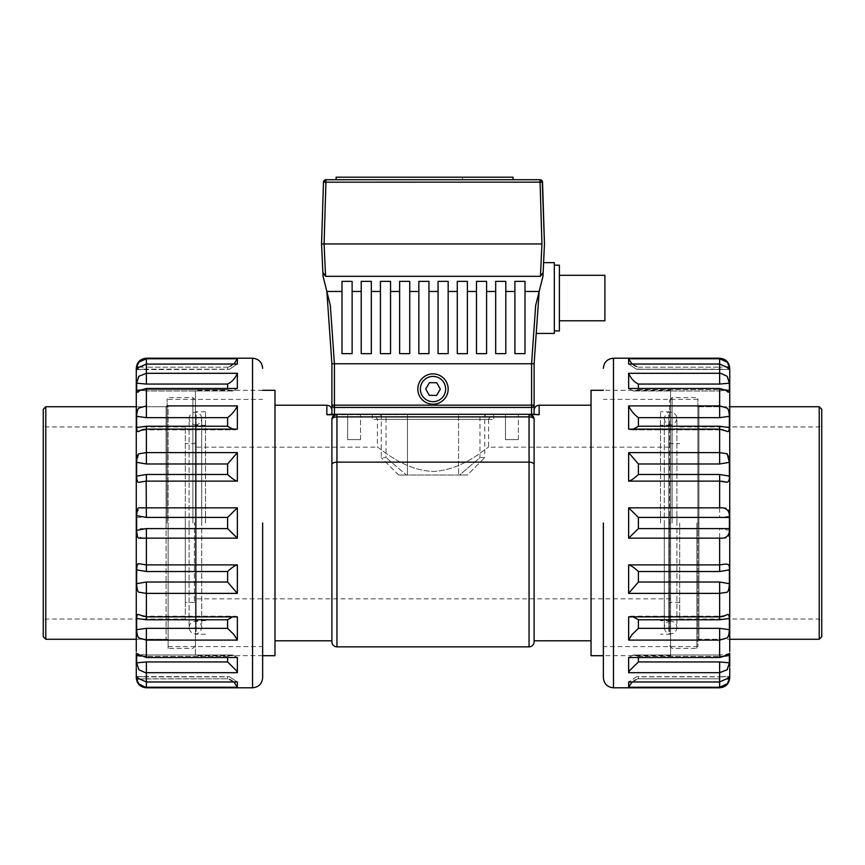 <?xml version="1.0" encoding="UTF-8"?>
<svg xmlns="http://www.w3.org/2000/svg" width="865" height="865" viewBox="0 0 865 865"><rect width="100%" height="100%" fill="white"/><g stroke="black" fill="none" stroke-linecap="round" stroke-linejoin="round"><path stroke-width="0.65" stroke-dasharray="4.33 3.24" d="M167.107 405.717L167.107 523.001L167.107 405.717L166.091 406.734L166.091 523.001L166.091 406.734L136.27 406.734L136.27 639.267L136.27 406.734L168.113 406.734L168.113 646.598L168.113 406.734M167.107 523.001L167.107 398.646L167.107 523.001L166.091 523.001L166.091 639.267L166.091 523.001M185.305 602.364L185.305 523.001L185.305 619.048L185.305 523.001L185.305 602.364L194.398 602.364L195.414 603.381L195.414 523.001L195.414 631.947L195.414 400.16L195.414 645.841L195.414 390.299L195.414 655.702L195.414 523.001L194.398 523.001L194.398 602.364L194.398 523.001M45.78 639.267L45.78 406.734M43.25 636.748L43.25 409.264M192.884 523.001L192.884 397.63L192.884 523.001M43.25 523.001L43.25 424.423L43.25 523.001M45.78 523.001L45.78 426.953L45.78 523.001M185.305 523.001L185.305 426.953L185.305 523.001M533.424 416.833L531.045 414.724L534.105 419.374L534.105 523.001L534.105 419.374A5.06 2.487 -0 0 0 533.748 418.444A5.06 2.487 -0 0 0 529.056 416.887L336.961 416.887L336.961 414.313L534.105 414.313C534.105 408.94 534.105 408.94 534.105 414.313C534.105 408.94 534.105 408.94 534.105 414.313L534.105 363.765L539.165 291.473L536.235 333.436L539.165 291.473L535.662 305.475L539.165 291.473L535.662 305.475L531.586 363.765L534.105 363.765M534.105 641.798L534.105 464.624A5.06 2.487 -0 0 0 529.056 462.137L336.961 462.137L336.961 416.887A5.06 2.487 -0 0 0 332.268 418.444A5.06 2.487 -0 0 0 331.9 419.374L334.971 414.724L326.851 414.724L326.851 405.22M529.056 646.858L529.056 414.313L326.851 414.724M670.602 523.001L670.602 390.299L670.602 655.702L670.602 443.637L670.602 523.001L669.586 523.001L669.586 631.947L669.586 400.16L669.586 523.001M377.4 419.374L488.617 419.374L377.4 419.374L377.4 447.173C377.864 446.059 402.16 470.246 433.03 471.447C463.975 470.192 488.141 446.048 488.617 447.173C488.098 446.048 463.889 470.3 432.835 471.447C402.052 470.117 377.875 446.081 377.4 447.173L195.414 447.173M488.617 419.374L488.617 447.173L670.602 447.173M660.492 523.001L660.492 411.783L660.492 523.001M205.524 523.001L205.524 411.783L205.524 523.001M372.339 414.313L493.666 414.313L372.339 414.313L372.339 419.374L493.666 419.374L372.339 419.374M493.666 414.313L493.666 419.374M360.543 439.593L360.543 414.313L347.644 414.313L360.543 414.313L347.644 414.313L360.543 414.313L360.543 439.593L347.644 439.593L347.644 414.313L347.644 439.593L360.543 439.593M518.373 439.593L518.373 414.313L505.463 414.313L518.373 414.313L505.463 414.313L518.373 414.313L518.373 439.593L505.463 439.593L505.463 414.313L505.463 439.593L518.373 439.593M274.983 390.299L274.983 655.702M331.9 523.001L331.9 640.792L331.9 523.001M591.033 655.702L591.033 390.299M537.219 414.313L529.056 414.313L537.219 414.313M534.105 414.313L331.9 414.313C331.9 408.94 331.9 408.94 331.9 414.313C331.9 408.94 331.9 408.94 331.9 414.313L336.961 414.313L334.971 414.724M336.961 414.313A5.06 5.06 0 0 0 331.9 419.374L331.9 641.798M534.105 464.624L534.105 419.374A5.06 5.06 0 0 0 529.056 414.313L529.056 414.313M534.105 523.001L534.105 640.792M540.019 179.725L540.019 182.18L542.55 182.18A2.53 2.53 0 0 0 540.019 179.725L325.997 179.725A2.53 2.53 0 0 0 323.467 182.18L325.997 182.18L325.997 179.725M433.008 414.313L381.26 414.313L433.008 414.313M479.978 414.313L458.569 414.313L458.569 475.015L458.569 414.313L479.978 414.313L479.978 457.607L459.607 475.015L398.668 475.015L381.26 457.607L398.668 475.015L467.338 475.015L484.757 457.607L467.338 475.015L398.668 475.015L406.409 475.015L386.039 457.607L406.409 475.015L467.338 475.015L459.607 475.015L479.978 457.607L484.757 457.607L484.757 414.313M543.588 262.657L542.961 276.313L543.588 262.657L542.961 276.313L539.165 291.473L542.961 276.313L539.165 291.473L525.012 291.473L525.012 353.655L514.902 353.655L514.902 291.473L505.798 291.473L505.798 353.655L495.688 353.655L495.688 291.473L486.595 291.473L486.595 353.655L476.485 353.655L476.485 291.473L467.381 291.473L467.381 353.655L457.271 353.655L457.271 291.473L448.167 291.473L448.167 353.655L438.058 353.655L438.058 291.473L428.964 291.473L428.964 353.655L418.855 353.655L418.855 291.473L409.75 291.473L409.75 353.655L399.641 353.655L399.641 291.473L390.537 291.473L390.537 353.655L380.427 353.655L380.427 291.473L371.334 291.473L371.334 353.655L361.224 353.655L361.224 291.473L352.12 291.473L352.12 353.655L342.01 353.655L342.01 291.473L326.851 291.473L323.056 276.313L322.883 272.616L325.586 276.313L540.43 276.313L541.933 243.952L324.083 243.952L325.586 276.313M381.26 414.313L381.26 457.607L386.039 457.607L386.039 414.313L458.569 414.313L386.039 414.313M433.008 404.204A15.17 15.17 0 0 1 417.838 389.045A15.17 15.17 0 0 1 433.008 373.875A15.17 15.17 0 0 0 417.838 389.045A15.17 15.17 0 0 0 433.008 404.204A15.17 15.17 0 0 0 448.167 389.045A15.17 15.17 0 0 0 433.008 373.875A15.17 15.17 0 0 0 417.838 389.045A15.17 15.17 0 0 0 433.008 404.204A15.17 15.17 0 0 0 448.167 389.045A15.17 15.17 0 0 0 433.008 373.875A15.17 15.17 0 0 1 448.167 389.045A15.17 15.17 0 0 1 433.008 404.204M554.335 330.906L554.335 265.187L554.335 330.906M433.008 401.674A12.64 12.64 0 0 0 445.648 389.045A12.64 12.64 0 0 0 433.008 376.405A12.64 12.64 0 0 0 420.368 389.045A12.64 12.64 0 0 0 433.008 401.674A12.64 12.64 0 0 0 445.648 389.045A12.64 12.64 0 0 0 433.008 376.405A12.64 12.64 0 0 0 420.368 389.045A12.64 12.64 0 0 0 433.008 401.674A12.64 12.64 0 0 0 445.648 389.045A12.64 12.64 0 0 0 433.008 376.405A12.64 12.64 0 0 0 420.368 389.045A12.64 12.64 0 0 0 433.008 401.674M559.385 320.796L559.385 275.297L559.385 320.796M331.9 414.313L331.9 405.166A2.53 2.26 180 0 0 334.431 407.437L531.586 407.437A2.53 2.26 180 0 0 534.105 405.166L531.586 405.166L531.586 363.765L331.9 363.765L331.9 405.166L531.586 405.166L531.586 414.313M326.851 291.473L330.344 305.475L326.851 291.473L330.344 305.475L334.431 363.765L334.431 414.313M554.335 262.657L554.335 333.436M380.427 291.473L380.427 281.363L390.537 281.363L390.537 291.473M361.224 291.473L361.224 281.363L371.334 281.363L371.334 291.473M342.01 291.473L342.01 281.363L352.12 281.363L352.12 291.473M543.123 272.616L540.43 276.313M514.902 291.473L514.902 281.363L525.012 281.363L525.012 291.473M495.688 291.473L495.688 281.363L505.798 281.363L505.798 291.473M476.485 291.473L476.485 281.363L486.595 281.363L486.595 291.473M457.271 291.473L457.271 281.363L467.381 281.363L467.381 291.473M438.058 291.473L438.058 281.363L448.167 281.363L448.167 291.473M418.855 291.473L418.855 281.363L428.964 281.363L428.964 291.473M399.641 291.473L399.641 281.363L409.75 281.363L409.75 291.473M407.447 475.015L407.447 414.313L407.447 475.015M525.012 353.655L525.012 281.363L514.902 281.363L514.902 353.655L525.012 353.655L525.012 281.363L514.902 281.363L514.902 353.655L525.012 353.655M505.798 353.655L505.798 281.363L495.688 281.363L495.688 353.655L505.798 353.655L505.798 281.363L495.688 281.363L495.688 353.655L505.798 353.655M486.595 353.655L486.595 281.363L476.485 281.363L476.485 353.655L486.595 353.655L486.595 281.363L476.485 281.363L476.485 353.655L486.595 353.655M467.381 353.655L467.381 281.363L457.271 281.363L457.271 353.655L467.381 353.655L467.381 281.363L457.271 281.363L457.271 353.655L467.381 353.655M448.167 353.655L448.167 281.363L438.058 281.363L438.058 353.655L448.167 353.655L448.167 281.363L438.058 281.363L438.058 353.655L448.167 353.655M428.964 353.655L428.964 281.363L418.855 281.363L418.855 353.655L428.964 353.655L428.964 281.363L418.855 281.363L418.855 353.655L428.964 353.655M409.75 353.655L409.75 281.363L399.641 281.363L399.641 353.655L409.75 353.655L409.75 281.363L399.641 281.363L399.641 353.655L409.75 353.655M390.537 353.655L390.537 281.363L380.427 281.363L380.427 353.655L390.537 353.655L390.537 281.363L380.427 281.363L380.427 353.655L390.537 353.655M371.334 353.655L371.334 281.363L361.224 281.363L361.224 353.655L371.334 353.655L371.334 281.363L361.224 281.363L361.224 353.655L371.334 353.655M352.12 353.655L352.12 281.363L342.01 281.363L342.01 353.655L352.12 353.655L352.12 281.363L342.01 281.363L342.01 353.655L352.12 353.655M559.385 265.187L559.385 330.906M323.467 182.18L321.553 243.952M336.107 179.725L513.032 179.725L336.107 179.725L336.107 177.195L513.032 177.195L513.032 179.725M604.884 275.297L604.884 320.796M429.289 395.316L436.587 395.402L440.307 389.12L436.728 382.762L429.429 382.676L425.71 388.958L429.289 395.316L425.71 388.958L429.429 382.676L436.728 382.762L440.307 389.12L436.587 395.402L429.289 395.316L425.71 388.958L429.429 382.676L436.728 382.762L440.307 389.12L436.587 395.402L429.289 395.316M462.483 179.725L462.483 177.195L462.483 179.725M484.757 416.844A2.53 2.53 0 0 1 487.276 414.313A2.53 2.53 0 0 1 489.806 416.844A2.53 2.53 0 0 1 487.276 419.374A2.53 2.53 0 0 1 484.757 416.844M381.26 416.844A2.53 2.53 0 0 0 378.729 414.313A2.53 2.53 0 0 0 376.199 416.844A2.53 2.53 0 0 0 378.729 419.374A2.53 2.53 0 0 0 381.26 416.844M697.893 405.717L697.893 523.001L697.893 405.717L698.909 406.734L698.909 523.001L698.909 406.734L729.746 406.734L729.746 639.267L729.746 406.734L697.893 406.734L697.893 523.001L697.893 398.646L697.893 646.598L697.893 406.734M819.22 406.734L819.22 639.267M821.75 409.264L821.75 636.748M672.116 523.001L672.116 397.63L672.116 523.001M679.695 523.001L679.695 619.048L679.695 523.001M821.75 523.001L821.75 424.423L821.75 523.001M819.22 523.001L819.22 426.953L819.22 523.001M262.646 523.001L262.646 677.695L262.646 523.001M136.27 651.215L136.27 653.475M136.27 666.439L136.27 667.866M136.583 523.001L136.616 528.591C136.238 535.467 139.492 538.668 146.38 538.171L237.367 538.171L237.367 507.842L146.38 507.842C139.503 507.387 136.248 510.577 136.616 517.421L136.583 523.001M237.367 593.379L227.603 582.026L227.603 571.527C231.917 567.494 235.172 565.277 237.367 564.877L146.38 564.877C139.708 564.099 135.837 562.272 136.638 569.862L136.638 583.68C136.875 588.654 137.6 591.498 138.789 592.201L146.38 593.379L237.367 593.379L237.367 564.877L146.38 564.877L146.38 571.527L136.638 569.862M136.638 618.432L146.38 619.783L146.38 616.183L146.38 616.864L142.898 616.464L138.789 614.658C137.6 613.826 136.875 615.08 136.638 618.432L136.638 629.688C136.875 634.023 137.6 636.759 138.789 637.894L146.38 640.1L237.367 640.1L237.367 616.864L146.38 616.864L146.38 616.172L235.475 616.172L232.512 616.864M136.638 679.112L146.38 678.798L146.38 681.977L146.38 676.711L136.638 676.549L146.38 676.863L146.38 681.977L138.789 678.593L136.638 676.549L136.638 679.112L138.789 683.858L146.38 687.243L237.367 687.243L237.367 681.977L146.38 681.977L146.38 672.7L237.367 672.7L237.367 657.53L146.38 657.53L140.195 655.702L138.789 654.556C137.6 653.335 136.875 653.637 136.638 655.475L136.638 662.828L138.789 669.715L145.266 672.646M136.638 476.139L146.38 474.474L146.38 481.124L237.367 481.124L237.367 452.622L146.38 452.622L138.833 453.79L136.638 462.321L136.638 476.139C136.411 479.448 137.135 481.502 138.811 482.292L146.38 481.124L144.304 481.2L146.38 481.124L146.38 507.842M136.638 416.314C136.875 411.978 137.6 409.242 138.789 408.118L146.38 405.901L146.38 417.665L136.638 416.314L136.638 427.58C136.875 430.921 137.6 432.176 138.789 431.354L146.38 429.137L237.367 429.137L237.367 405.901L167.086 405.901M139.46 390.85L146.38 388.471L146.38 389.639L140.93 389.856L146.38 389.639L146.38 388.471L237.367 388.471L237.367 373.302L146.38 373.302L146.38 384.06L136.638 383.173L136.638 390.526C136.875 392.364 137.6 392.678 138.789 391.445M146.38 373.302L146.38 364.024L146.38 369.15L136.638 369.452L138.789 367.42L146.38 364.024L237.367 364.024L237.367 358.759L146.38 358.759L146.38 367.203L136.638 366.901L136.735 369.636L139.124 369.29L136.994 369.42M237.367 672.7L236.513 670.71L227.603 661.952L146.38 661.952L146.38 672.7M136.638 629.688L146.38 628.336L146.38 657.53L146.38 656.362L136.638 655.475M237.367 640.1L234.199 634.834L227.603 628.336L146.38 628.336M237.367 538.171L227.603 528.591L227.603 517.421L237.367 507.842M237.367 687.243C235.172 682.301 231.917 679.479 227.603 678.798L233.896 681.977M237.367 681.977L229.376 676.711L227.603 676.863L229.376 676.711L237.367 681.977M136.638 427.58L146.38 426.229L146.38 463.986L227.603 463.986L237.367 452.622M237.367 481.124L237.367 481.124C235.172 480.724 231.917 478.507 227.603 474.474L227.603 463.986M136.27 392.537L136.27 394.786M138.811 482.292L144.304 481.2M146.38 463.986L136.638 462.321M146.38 687.805L146.38 678.798L227.603 678.798L139.124 678.949M232.512 429.137L235.475 429.829L237.367 429.137L235.475 429.829L227.603 426.229L227.603 417.665C231.917 414.432 235.172 410.518 237.367 405.901M237.367 388.471L232.728 390.991L227.603 389.639L232.728 390.991L237.367 388.471M227.582 388.471L227.603 384.06C231.917 381.973 235.172 378.394 237.367 373.302M237.367 364.024L229.376 369.29L227.603 369.15L229.376 369.29L237.367 364.024M233.896 364.024L227.603 367.203C231.917 366.522 235.172 363.711 237.367 358.759M139.124 367.063L146.38 367.203L146.38 364.024L146.38 369.15L139.124 369.29M237.194 481.124L146.38 481.135L237.291 481.135M146.38 538.171L146.38 564.877L237.194 564.877M237.367 616.864L235.475 616.172L237.367 616.864M237.367 657.53L232.728 655.01L227.603 656.362L232.728 655.01L237.367 657.53M140.93 656.146L146.38 656.362L146.38 655.01L146.38 657.53M227.603 628.336L227.603 619.783L235.475 616.172L142.887 616.464M136.638 583.68L146.38 582.026L146.38 616.864M146.38 389.639L146.38 390.991L146.38 389.639L227.603 389.639L146.38 389.639M143.677 369.16L229.376 369.301L136.724 369.636M143.677 676.841L229.376 676.711L136.638 676.549M139.968 361.029L136.638 366.901M139.362 375.767L136.638 383.173M603.37 523.001L603.37 677.695L603.37 523.001M729.746 667.866L729.746 666.439M729.746 653.475L729.746 651.215M632.11 681.977L638.402 678.798C634.099 679.479 630.834 682.301 628.639 687.243L719.637 687.243L723.356 686.54M724.47 686.021L727.216 683.858L729.379 679.112L729.282 676.365L719.637 676.711L729.011 676.581M727.205 678.614L719.637 681.977L719.637 676.863L729.379 676.56L727.173 678.636M726.47 670.386L729.379 662.828L729.379 655.486L728.265 653.918M727.876 654.091L726.989 654.773L727.833 654.156L719.637 655.01L719.637 656.362L725.086 656.146M727.216 654.556L719.637 657.53L628.639 657.53L633.288 655.01L638.402 656.362L633.288 655.01L628.639 657.53L628.639 672.7L719.637 672.7L719.637 661.952L729.379 662.828M729.379 629.688L719.637 628.336L719.637 640.1L727.216 637.894C728.416 636.759 729.13 634.023 729.379 629.688L729.379 618.432C729.13 615.08 728.416 613.826 727.216 614.658L719.637 616.864L628.639 616.864L630.542 616.172L638.402 619.783L638.402 628.336L631.807 634.834L628.639 640.1L697.914 640.1M729.379 618.432L719.637 619.783L719.637 593.379L727.216 592.201C728.416 591.498 729.13 588.654 729.379 583.68L729.379 569.862C729.13 565.418 728.416 563.364 727.216 563.699L719.637 564.877L628.639 564.877C630.834 565.277 634.099 567.494 638.402 571.527L638.402 582.026L628.639 593.379L719.637 593.379L719.637 582.026L729.379 583.68M729.379 569.862L719.637 571.527L719.637 538.171L727.216 538.171C728.416 537.976 729.13 535.37 729.379 530.353L729.379 515.648C729.13 510.642 728.416 508.036 727.216 507.842L628.639 507.842L628.639 538.171L719.637 538.171L719.637 528.591L729.379 530.353M719.637 661.952L638.402 661.952L629.493 670.71L628.639 672.7M719.637 358.207L719.637 358.759L628.639 358.759L628.639 364.024L719.637 364.024L719.637 367.203L726.881 367.063M628.639 358.759C630.834 363.711 634.099 366.522 638.402 367.203L638.402 369.15L636.629 369.29L628.639 364.024L636.629 369.29L729.379 369.452L727.216 367.42L719.637 364.024L719.637 373.302L628.639 373.302L628.639 388.471L719.637 388.471L719.637 390.991L719.637 388.471L725.822 390.31L728.298 392.104M719.637 388.471L719.637 405.901L628.639 405.901L628.639 429.137L719.637 429.137L719.637 429.829L719.637 426.229L729.379 427.58L729.379 416.314L719.637 417.665L719.637 405.901L727.216 408.118C728.416 409.242 729.13 411.978 729.379 416.314M729.379 462.321L719.637 463.986L719.637 452.622L628.639 452.622L628.639 481.124L719.637 481.124L719.637 474.474L729.379 476.139L729.379 462.321C729.13 457.347 728.416 454.514 727.216 453.801L719.637 452.622L719.637 429.137L723.118 429.537L727.216 431.354C728.416 432.176 729.13 430.921 729.379 427.58M719.637 672.7L719.637 681.977L628.639 681.977L636.629 676.711L638.402 676.863L636.629 676.711L628.639 681.977L628.639 687.243M628.639 452.622L638.402 463.986L638.402 474.474C634.099 478.507 630.834 480.724 628.639 481.124L628.812 481.124M628.639 405.901C630.834 410.518 634.099 414.432 638.402 417.665L638.402 426.229L630.542 429.829L628.639 429.137L630.542 429.829L633.494 429.137M628.639 388.471L633.288 390.991L638.402 389.639L633.288 390.991L628.639 388.471M722.329 369.16L636.629 369.301L729.379 369.452L638.402 369.15L638.402 367.203L632.11 364.024M628.639 373.302C630.834 378.394 634.099 381.973 638.402 384.06L638.424 388.471M628.725 481.135L719.637 481.135L628.639 481.124M628.639 507.842L638.402 517.421L638.402 528.591L628.639 538.171M628.639 564.877L628.639 593.379M633.494 616.864L630.542 616.172L628.639 616.864L628.639 640.1M719.637 640.1L719.637 657.53L719.637 655.01L633.288 655.01L719.637 655.01C724.308 655.746 726.708 655.767 726.816 655.086M729.746 394.786L729.746 392.537M729.746 379.562L729.746 378.135M721.734 481.2L719.831 481.135M725.086 389.856L719.637 389.639L729.379 390.526L728.611 392.159M729.379 369.452L729.379 366.901L727.941 363.095M729.379 366.901L719.637 367.203L719.637 358.759M729.4 389.315L729.379 383.173L727.216 376.286L720.75 373.356M729.379 383.173L719.637 384.06L719.637 373.302M729.379 515.648C729.238 516.318 725.984 516.902 719.637 517.421L719.637 481.124L727.216 482.302C728.416 482.638 729.13 480.583 729.379 476.139M729.379 655.486L719.637 656.362L719.637 657.53M726.881 678.949L729.379 679.112M168.113 523.001L168.113 648.372L168.113 523.001M336.961 414.681A5.06 4.552 146.2 0 0 334.42 415.589A5.06 4.552 -33.8 0 0 332.268 418.444M533.748 418.444A5.06 4.552 -146.2 0 0 531.586 415.589A5.06 4.552 33.8 0 0 529.056 414.681M539.165 405.22L539.165 414.724M336.961 646.858L336.961 462.137A5.06 2.487 -0 0 0 331.9 464.624M540.019 179.996A2.53 2.087 43.3 0 1 541.447 180.731A2.53 2.087 -136.7 0 1 542.279 182.147M323.726 182.147A2.53 2.087 -43.3 0 1 324.559 180.731A2.53 2.087 136.7 0 1 325.997 179.996M324.083 243.952L325.997 182.18L540.019 182.18L541.933 243.952M697.893 523.001L698.909 523.001L698.909 639.267L698.909 523.001M696.887 523.001L696.887 648.372L696.887 523.001M252.537 687.805L252.537 358.207M146.38 405.901L146.38 388.471M146.38 358.759L146.38 358.207M227.603 582.026L146.38 582.026M227.603 676.863L227.603 678.798L227.603 676.863L146.38 676.863L227.603 676.863M227.603 474.474L146.38 474.474M136.616 517.421L227.603 517.421M227.603 528.591L136.616 528.591M142.887 429.537L235.475 429.84L146.38 429.84L146.38 429.137M227.603 426.229L146.38 426.229M227.603 369.15L227.603 367.203L227.603 369.15L146.38 369.15L227.603 369.15M227.603 367.203L146.38 367.203L227.603 367.203M227.603 661.952L227.582 657.53M227.603 656.362L146.38 656.362L227.603 656.362M136.638 662.828L146.38 661.952M146.38 417.665L227.603 417.665M146.38 384.06L227.603 384.06M146.38 619.783L227.603 619.783M146.38 571.527L227.603 571.527M613.48 358.207L613.48 687.805M722.329 676.841L636.629 676.711L719.637 676.711L638.402 676.863L638.402 678.798L638.402 676.863L719.637 676.863L719.637 681.977L719.637 678.798L638.402 678.798L719.637 678.798L719.637 687.805M719.637 582.026L638.402 582.026M719.637 628.336L638.402 628.336M719.637 429.137L719.637 429.829L630.542 429.84L719.637 429.84L726.232 430.716M638.402 367.203L719.637 367.203L638.402 367.203M638.402 384.06L719.637 384.06M638.402 463.986L719.637 463.986M638.402 517.421L719.637 517.421M638.402 571.527L719.637 571.527M638.402 619.783L719.637 619.783M726.232 615.285L719.637 616.183L719.637 616.864M638.424 657.53L638.402 661.952M638.402 656.362L719.637 656.362L638.402 656.362M638.402 389.639L719.637 389.639L638.402 389.639M638.402 417.665L719.637 417.665M719.637 426.229L638.402 426.229M719.637 474.474L638.402 474.474M719.637 528.591L638.402 528.591M195.414 645.841L192.884 648.372L168.113 648.372L167.107 647.355M195.414 631.947L196.171 631.18L196.171 523.001L196.171 631.18L195.414 630.423M195.414 620.821L196.171 620.064L196.171 523.001L196.171 620.064L195.414 619.308M185.305 619.048L45.78 619.048L43.25 621.578M195.414 400.16L192.884 397.63L168.113 397.63L167.107 398.646M167.107 640.284L166.091 639.267L136.27 639.267L168.113 639.267M185.305 426.953L45.78 426.953L43.25 424.423M195.414 442.621L194.398 443.637L185.305 443.637M195.414 415.578L196.171 414.822L196.171 523.001L196.171 414.822L195.414 414.065M195.414 426.704L196.171 425.948L196.171 523.001L196.171 425.948L195.414 425.18M670.602 621.178C666.796 621.524 664.688 623.622 664.277 627.493L664.277 523.001L664.277 627.493C664.688 631.363 666.796 633.472 670.602 633.818C674.408 633.472 676.506 631.363 676.917 627.493L676.917 523.001L676.917 627.493C676.506 623.622 674.408 621.524 670.602 621.178M676.917 523.001L676.917 418.509C676.506 414.649 674.408 412.54 670.602 412.194C667.521 411.902 665.412 414 664.277 418.509L664.277 523.001L664.277 418.509C664.688 422.38 666.796 424.488 670.602 424.834C673.684 425.126 675.792 423.017 676.917 418.509L676.917 523.001M670.602 598.829L195.414 598.829M670.602 425.31L660.492 425.31M205.524 425.31L195.414 425.31M670.602 634.218L660.492 634.218M205.524 634.218L195.414 634.218M670.602 390.299L603.37 390.299M262.646 390.299L195.414 390.299M670.602 620.692L660.492 620.692M205.524 620.692L195.414 620.692M670.602 411.783L660.492 411.783M205.524 411.783L195.414 411.783M670.602 655.702L603.37 655.702M262.646 655.702L195.414 655.702M195.414 424.834C199.22 424.488 201.318 422.38 201.729 418.509L201.729 523.001L201.729 418.509C201.318 414.649 199.22 412.54 195.414 412.194C191.608 412.54 189.5 414.649 189.089 418.509L189.089 523.001L189.089 418.509C189.5 422.38 191.608 424.488 195.414 424.834M189.089 523.001L189.089 627.493C189.5 631.363 191.608 633.472 195.414 633.818C198.496 634.11 200.604 632.001 201.729 627.493L201.729 523.001L201.729 627.493C201.318 623.622 199.22 621.524 195.414 621.178C191.608 621.524 189.5 623.622 189.089 627.493L189.089 523.001M487.276 414.313L378.729 414.313L487.276 414.313M378.729 419.374L487.276 419.374L378.729 419.374M669.586 645.841L672.116 648.372L696.887 648.372L697.893 647.355M669.586 631.947L668.829 631.18L668.829 523.001L668.829 631.18L669.586 630.423M679.695 602.364L670.602 602.364L669.586 603.381M669.586 620.821L668.829 620.064L668.829 523.001L668.829 620.064L669.586 619.308M679.695 619.048L819.22 619.048L821.75 621.578M669.586 400.16L672.116 397.63L696.887 397.63L697.893 398.646M697.893 640.284L698.909 639.267L729.746 639.267L697.893 639.267M679.695 426.953L819.22 426.953L821.75 424.423M669.586 442.621L670.602 443.637L679.695 443.637M669.586 415.578L668.829 414.822L668.829 523.001L668.829 414.822L669.586 414.065M669.586 426.704L668.829 425.948L668.829 523.001L668.829 425.948L669.586 425.18M168.113 646.598L262.646 646.598M168.113 399.403L262.646 399.403M146.38 429.829L139.784 430.716M146.38 564.877L144.271 564.802M146.38 616.183L139.784 615.285M140.195 655.702L139.2 655.086C139.308 655.767 141.698 655.746 146.38 655.01L232.728 655.01L146.38 655.01L138.184 654.156M232.728 390.991L146.38 390.991L232.728 390.991M139.2 390.915C139.308 390.234 141.698 390.256 146.38 390.991C141.655 390.18 139.265 390.158 139.2 390.915L140.195 390.31M136.746 676.365L139.124 676.711M697.893 646.598L603.37 646.598M697.893 399.403L603.37 399.403M630.542 616.172L719.637 616.172L630.542 616.172M633.288 390.991L719.637 390.991L633.288 390.991M721.702 481.2L719.831 481.124M719.637 390.991C724.351 390.18 726.741 390.158 726.816 390.915C726.708 390.234 724.308 390.256 719.637 390.991M729.26 369.636L726.892 369.29M725.822 390.31L726.816 390.915M723.118 429.537L719.637 429.829M719.831 564.877L721.745 564.802M729.26 676.365L726.892 676.711M723.118 616.464L719.637 616.172"/><path stroke-width="1.3" d="M136.27 394.786L136.27 406.734L45.78 406.734L45.78 639.267L136.27 639.267L136.27 651.215M45.78 406.734L43.25 409.264L43.25 636.748L45.78 639.267M331.9 464.624A5.06 2.487 -0 0 1 336.961 462.137L336.961 646.858A5.06 5.06 0 0 1 331.9 641.798L331.9 419.374A5.06 2.487 -0 0 1 332.268 418.444A5.06 2.487 -0 0 1 336.961 416.887L336.961 414.313L334.971 414.724L331.9 419.374A5.06 5.06 0 0 1 336.961 414.313M534.105 464.624L534.105 641.798A5.06 5.06 0 0 1 529.056 646.858L529.056 462.137A5.06 2.487 -0 0 1 534.105 464.624L534.105 419.374A5.06 5.06 0 0 0 529.056 414.313L529.056 416.887A5.06 2.487 -0 0 1 533.748 418.444A5.06 2.487 -0 0 1 534.105 419.374L533.424 416.833M534.105 641.798L534.105 523.001M603.37 390.299L591.033 390.299L591.033 655.702L603.37 655.702M262.646 655.702L274.983 655.702L274.983 390.299L262.646 390.299M534.105 363.765L531.586 363.765L535.662 305.475L539.165 291.473L534.105 363.765L534.105 414.313L539.165 414.724L539.165 405.22L591.033 405.22M274.983 405.22L326.851 405.22L326.851 414.724L331.9 414.313L331.9 363.765L326.851 291.473L331.9 363.765L334.42 363.765L330.344 305.475L326.851 291.473L342.01 291.473L342.01 353.655L352.12 353.655L352.12 291.473L361.224 291.473L361.224 353.655L371.334 353.655L371.334 291.473L380.427 291.473L380.427 353.655L390.537 353.655L390.537 291.473L399.641 291.473L399.641 353.655L409.75 353.655L409.75 291.473L418.855 291.473L418.855 353.655L428.964 353.655L428.964 291.473L438.058 291.473L438.058 353.655L448.167 353.655L448.167 291.473L457.271 291.473L457.271 353.655L467.381 353.655L467.381 291.473L476.485 291.473L476.485 353.655L486.595 353.655L486.595 291.473L495.688 291.473L495.688 353.655L505.798 353.655L505.798 291.473L514.902 291.473L514.902 353.655L525.012 353.655L525.012 291.473L539.165 291.473L542.961 276.313L544.463 243.952L543.588 262.657L554.335 262.657L554.335 333.436L536.235 333.436M529.056 414.313L539.165 414.724M331.9 641.798L331.9 640.792L274.983 640.792M540.019 179.996A2.53 2.087 -136.7 0 1 541.447 180.731A2.53 2.087 43.3 0 1 542.279 182.147L544.463 243.952L542.55 182.18A2.53 2.53 0 0 0 540.019 179.725L541.933 243.952L540.43 276.313L543.123 272.616M542.279 182.147L323.467 182.18A2.53 2.53 0 0 1 325.997 179.725L324.083 243.952L541.933 243.952M433.008 404.204A15.17 15.17 0 0 1 417.838 389.045A15.17 15.17 0 0 1 433.008 373.875A15.17 15.17 0 0 1 448.167 389.045A15.17 15.17 0 0 1 433.008 404.204M554.335 330.906L559.385 330.906L559.385 265.187L554.335 265.187M433.008 376.405A12.64 12.64 0 0 1 445.648 389.045A12.64 12.64 0 0 1 433.008 401.674A12.64 12.64 0 0 1 420.368 389.045A12.64 12.64 0 0 1 433.008 376.405M559.385 320.796L604.884 320.796L604.884 275.297L559.385 275.297M534.105 414.313L331.9 414.313M531.586 414.313L531.586 363.765L334.431 363.765L334.431 405.166L331.9 405.166A2.53 2.26 180 0 0 334.431 407.437L334.431 405.166L534.105 405.166A2.53 2.26 180 0 1 531.586 407.437L334.431 407.437L334.431 414.313M540.43 276.313L325.586 276.313L322.883 272.616L321.553 243.952L323.056 276.313L326.851 291.473M409.75 291.473L409.75 281.363L399.641 281.363L399.641 291.473M428.964 291.473L428.964 281.363L418.855 281.363L418.855 291.473M448.167 291.473L448.167 281.363L438.058 281.363L438.058 291.473M467.381 291.473L467.381 281.363L457.271 281.363L457.271 291.473M486.595 291.473L486.595 281.363L476.485 281.363L476.485 291.473M505.798 291.473L505.798 281.363L495.688 281.363L495.688 291.473M525.012 291.473L525.012 281.363L514.902 281.363L514.902 291.473M352.12 291.473L352.12 281.363L342.01 281.363L342.01 291.473M371.334 291.473L371.334 281.363L361.224 281.363L361.224 291.473M390.537 291.473L390.537 281.363L380.427 281.363L380.427 291.473M321.553 243.952L324.083 243.952L321.553 243.952L323.467 182.18M540.019 179.725L325.997 179.725M436.587 395.402L440.307 389.12L436.728 382.762L429.429 382.676L425.71 388.958L429.289 395.316L436.587 395.402M336.107 179.725L336.107 177.195L513.032 177.195L513.032 179.725M729.746 651.215L729.746 639.267L819.22 639.267L819.22 406.734L729.746 406.734L729.746 394.786M819.22 639.267L821.75 636.748L821.75 409.264L819.22 406.734M262.646 523.001L262.646 677.695L262.646 523.001M136.27 653.475L136.27 666.439M136.27 667.866L136.27 677.695C136.865 683.826 140.238 687.199 146.38 687.805L138.789 683.858L136.638 679.112L136.735 676.365M136.27 406.734L136.27 639.267M145.266 672.646L138.789 669.726L136.638 662.828L136.638 655.486C136.875 653.637 137.6 653.335 138.789 654.556L138.368 654.232M136.994 676.581L138.833 678.636M138.811 678.614L146.38 681.977L237.367 681.977L237.367 687.243L146.38 687.243L146.38 661.952L136.638 662.828M138.789 654.556L146.38 657.53L237.367 657.53L237.367 672.7L146.38 672.7M146.38 657.53L146.38 640.1L138.789 637.894C137.6 636.759 136.875 634.023 136.638 629.688L136.638 618.432C136.875 615.08 137.6 613.826 138.789 614.658L146.38 616.864L237.367 616.864L237.367 640.1L146.38 640.1L146.38 628.336L136.638 629.688M136.638 618.432L146.38 619.783L146.38 593.379L138.789 592.201C137.6 591.498 136.875 588.654 136.638 583.68L136.638 569.862C136.875 565.418 137.6 563.364 138.789 563.699L146.38 564.877L237.367 564.877L237.367 593.379L146.38 593.379L146.38 582.026L136.638 583.68M136.638 569.862L146.38 571.527L146.38 538.171L138.789 538.171C137.6 537.976 136.875 535.37 136.638 530.353L136.638 515.648C136.875 510.642 137.6 508.036 138.789 507.842L237.367 507.842L237.367 538.171L146.38 538.171L146.38 528.591L136.638 530.353M167.086 405.901L237.367 405.901L237.367 429.137L146.38 429.137L146.38 426.229L136.638 427.58L136.638 416.314L146.38 417.665L146.38 405.901L138.789 408.118C137.6 409.242 136.875 411.978 136.638 416.314M136.994 369.42L136.638 366.901L138.789 362.154L146.38 358.759L237.367 358.759L237.367 364.024L146.38 364.079M136.735 369.636L138.789 367.42L146.38 364.024L146.38 373.302L237.367 373.302L237.367 388.471L146.38 388.471L140.195 390.31L138.789 391.445C137.6 392.678 136.875 392.364 136.638 390.526L140.93 389.856L136.638 390.526L136.638 383.173L138.789 376.286L146.38 373.302L138.789 376.286M136.638 462.321L146.38 463.986L146.38 452.622L237.367 452.622L237.367 481.124L146.38 481.124L146.38 474.474L136.638 476.139L136.638 462.321C136.875 457.347 137.6 454.514 138.789 453.801L146.38 452.622L146.38 429.137L142.887 429.537L138.789 431.354C137.6 432.176 136.875 430.921 136.638 427.58M146.38 582.026L227.603 582.026L237.367 593.379M146.38 628.336L227.603 628.336L234.199 634.834L237.367 640.1M146.38 661.952L227.603 661.952L236.513 670.71L237.367 672.7M233.896 681.977L237.367 687.243M136.27 523.001L136.27 368.317L136.27 523.001M262.646 677.695C262.041 683.826 258.678 687.199 252.537 687.805L252.537 358.207L146.38 358.207C140.238 358.802 136.865 362.175 136.27 368.317L136.27 392.537M139.124 678.949L136.638 679.112M237.367 358.759L233.896 364.024M136.638 366.901L139.124 367.063M237.367 373.302C235.172 378.394 231.917 381.973 227.603 384.06L227.582 388.471M136.638 383.173L146.38 384.06L146.38 373.302M237.367 405.901C235.172 410.518 231.917 414.432 227.603 417.665L227.603 426.229L232.512 429.137M237.367 452.622L227.603 463.986L227.603 474.474C231.917 478.507 235.172 480.724 237.367 481.124M237.367 507.842L227.603 517.421L227.603 528.591L237.367 538.171M136.638 515.648L146.38 517.421L146.174 481.135M237.367 564.877C235.172 565.277 231.917 567.494 227.603 571.527L227.603 582.026M232.512 616.864L227.603 619.783L227.603 628.336M136.638 655.486L140.93 656.146M136.616 389.78L136.638 390.526M146.38 481.124L138.789 482.302C137.6 482.638 136.875 480.583 136.638 476.139M146.38 358.207L139.968 361.029M138.551 391.65L139.46 390.85M603.37 523.001L603.37 677.695L603.37 523.001M729.746 639.267L729.746 406.734M719.637 358.759L727.216 362.154L719.637 358.759L719.637 364.024L628.639 364.024L628.639 358.759L719.637 358.759L719.637 358.207L613.48 358.207L613.48 687.805L719.637 687.805C725.778 687.199 729.141 683.826 729.746 677.695L729.746 667.866M729.746 666.439L729.746 653.475M729.422 523.001L729.4 528.591C729.779 535.467 726.524 538.668 719.637 538.171L628.639 538.171L628.639 507.842L719.637 507.842C726.503 507.387 729.757 510.577 729.4 517.421L729.422 523.001M729.379 569.862L719.637 571.527L719.637 564.877C726.308 564.099 730.168 562.272 729.379 569.862L729.379 583.68C729.13 588.654 728.416 591.498 727.216 592.201L719.637 593.379L628.639 593.379L638.402 582.026L638.402 571.527C634.099 567.494 630.834 565.277 628.639 564.877L719.831 564.877M628.639 640.1L628.639 616.864L719.637 616.864L723.118 616.464L727.216 614.658C728.416 613.826 729.13 615.08 729.379 618.432L729.379 629.688C729.13 634.023 728.416 636.759 727.216 637.894L719.637 640.1L628.639 640.1L631.807 634.834L638.402 628.336L719.637 628.336L719.637 640.1L697.914 640.1M719.637 681.923L727.216 678.593L729.379 676.549L729.379 679.112L727.216 683.858L719.637 687.243L628.639 687.243L628.639 681.977L719.637 681.977L719.637 672.7L628.639 672.7L628.639 657.53L719.637 657.53L725.822 655.702L727.216 654.556C728.416 653.335 729.13 653.637 729.379 655.475L729.379 662.828L727.216 669.715L719.637 672.7L727.216 669.726M723.356 686.54L724.47 686.021M726.881 678.949L729.4 678.852M628.639 672.7L629.493 670.71L638.402 661.952L719.637 661.952L719.637 672.7M729.379 476.139L719.637 474.474L719.637 481.124L628.639 481.124L628.639 452.622L719.637 452.622L727.173 453.79L729.379 462.321L729.379 476.139C729.595 479.448 728.871 481.502 727.195 482.292L719.637 481.124L719.637 507.842M729.379 427.58L719.637 426.229L719.637 429.137L628.639 429.137L628.639 405.901L719.637 405.901L719.637 417.665L729.379 416.314L729.379 427.58C729.13 430.921 728.416 432.176 727.216 431.354L719.637 429.137L719.637 463.986L729.379 462.321M729.4 389.315L729.379 390.526C729.13 392.364 728.416 392.678 727.216 391.445L725.822 390.31L719.637 388.471L628.639 388.471L628.639 373.302L719.637 373.302L719.637 384.06L729.379 383.173L729.379 390.526L725.086 389.856M628.639 538.171L638.402 528.591L638.402 517.421L628.639 507.842M628.639 481.124C630.834 480.724 634.099 478.507 638.402 474.474L638.402 463.986L628.639 452.622M633.494 429.137L638.402 426.229L638.402 417.665C634.099 414.432 630.834 410.518 628.639 405.901M638.424 388.471L638.402 384.06C634.099 381.973 630.834 378.394 628.639 373.302M632.11 364.024L628.639 358.759M628.639 687.243L632.11 681.977M638.402 628.336L638.402 619.783L633.494 616.864M628.639 593.379L628.639 564.877M729.379 583.68L719.637 582.026L719.637 619.783L729.379 618.432M729.746 392.537L729.746 379.562M729.746 378.135L729.746 368.317C729.141 362.175 725.778 358.802 719.637 358.207M729.746 523.001L729.746 368.317L729.746 523.001M727.195 482.292L721.734 481.2M719.637 388.471L719.637 405.901L727.216 408.118C728.416 409.242 729.13 411.978 729.379 416.314M720.75 373.356L727.216 376.286L729.379 383.173M726.881 367.063L729.379 366.901L729.379 369.452L727.173 367.365M727.195 367.398L719.637 364.024L719.637 373.302M727.216 362.154L729.379 366.901M725.086 656.146L729.379 655.475M729.379 629.688L719.637 628.336M719.637 657.53L719.637 640.1M336.961 414.681A5.06 4.552 -33.8 0 0 334.42 415.589A5.06 4.552 146.2 0 0 332.268 418.444M533.748 418.444A5.06 4.552 33.8 0 0 531.586 415.589A5.06 4.552 -146.2 0 0 529.056 414.681M326.851 414.724L334.971 414.724M336.961 462.137L529.056 462.137L529.056 416.887L336.961 416.887L336.961 462.137M323.726 182.147A2.53 2.087 136.7 0 1 324.559 180.731A2.53 2.087 -43.3 0 1 325.997 179.996M325.586 276.313L324.083 243.952M146.38 388.471L146.38 405.901M146.38 364.024L146.38 358.759M227.603 384.06L146.38 384.06M227.603 463.986L146.38 463.986M227.603 517.421L146.38 517.421M227.603 571.527L146.38 571.527M227.603 619.783L146.38 619.783M227.582 657.53L227.603 661.952M146.38 426.229L227.603 426.229M227.603 417.665L146.38 417.665M146.38 474.474L227.603 474.474M146.38 528.591L227.603 528.591M719.637 564.877L719.637 538.171M719.637 687.805L719.637 681.977M638.402 582.026L719.637 582.026M638.402 474.474L719.637 474.474M638.402 426.229L719.637 426.229M638.402 661.952L638.424 657.53M719.637 417.665L638.402 417.665M719.637 384.06L638.402 384.06M719.637 619.783L638.402 619.783M719.637 571.527L638.402 571.527M719.637 463.986L638.402 463.986M729.4 517.421L638.402 517.421M729.379 662.828L719.637 661.952M638.402 528.591L729.4 528.591M336.961 646.858L529.056 646.858M326.851 405.22C329.911 405.523 331.598 407.21 331.9 410.269M539.165 405.22C536.095 405.523 534.419 407.21 534.105 410.269M534.105 640.792L591.033 640.792M252.537 358.207C258.678 358.802 262.041 362.175 262.646 368.317M252.537 687.805L146.38 687.805M140.195 390.31L139.568 390.764M613.48 687.805C607.338 687.199 603.965 683.826 603.37 677.695M613.48 358.207C607.338 358.802 603.965 362.175 603.37 368.317M726.449 390.764L725.822 390.31M727.833 654.156L727 654.773M725.822 655.702L726.449 655.238"/></g></svg>
